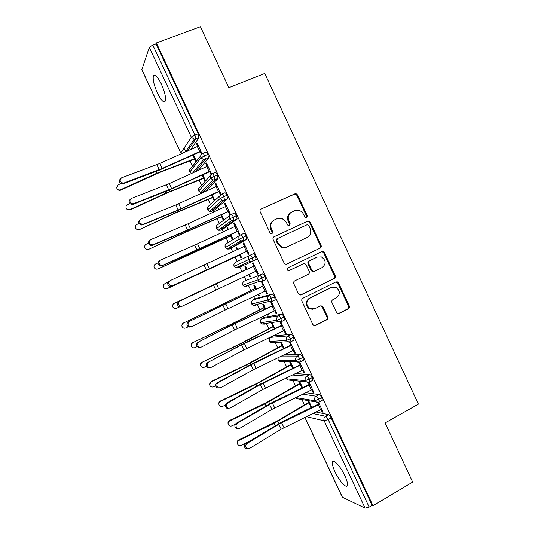 <?xml version="1.0" encoding="UTF-8"?>
<svg xmlns="http://www.w3.org/2000/svg" width="535" height="535" viewBox="0 0 535 535"><rect width="100%" height="100%" fill="white"/><g stroke="black" fill="none" stroke-linecap="round" stroke-linejoin="round"><path stroke-width="0.8" d="M306.662 217.745L307.311 215.779L297.62 194.967L296.109 193.717L294.865 193.837L261.174 208.998C260.084 209.633 259.756 210.583 260.204 211.84L270.075 232.959L270.964 233.782L272.041 233.741L272.716 231.742L271.439 229.013C270.008 224.994 271.031 221.958 274.508 219.905L277.324 218.614L281.898 218.34L286.265 222.192L287.529 224.907L288.459 225.743L289.475 225.683L290.137 223.704L288.873 220.995C287.449 217.003 288.452 213.993 291.883 211.967L294.658 210.696L298.938 210.369C300.991 210.984 302.509 212.281 303.485 214.267L304.743 216.963L305.712 217.812L306.662 217.745M306.348 217.845L306.608 216.153L296.945 195.395L295.44 194.151L294.197 194.272L261.174 208.998M271.787 233.828L272.094 232.076L270.824 229.354L271.439 229.013M289.188 225.777L289.475 224.058L288.211 221.356L288.873 220.995M335.01 471.796C332.944 467.289 332.095 464.092 332.456 462.213C333.118 458.395 340.655 466.473 344.894 475.755C346.961 480.283 347.81 483.473 347.442 485.325C346.687 489.171 339.103 480.798 335.01 471.796M157.43 93.07C154.127 85.6 152.756 79.976 153.318 76.191C154.702 73.609 157.37 76.211 161.316 83.988C164.64 91.552 166.011 97.169 165.422 100.854C163.991 103.389 161.329 100.794 157.43 93.07M336.555 312.413L337.552 313.45L339.277 313.45L348.392 308.815C349.429 308.14 349.723 307.19 349.281 305.953L338.595 282.995L337.471 281.898L335.88 281.938L302.87 298.262C301.793 298.938 301.486 299.908 301.927 301.158L312.814 324.457L313.731 325.447L315.583 325.487L326.805 319.79C327.855 319.107 328.162 318.144 327.714 316.894L323.093 306.99L322.09 305.946L320.345 305.946L314.781 308.735L309.986 308.688C305.853 305.137 305.806 301.646 309.859 298.202L331.58 287.429L335.913 287.335C340.327 290.746 340.501 294.263 336.448 297.875L332.864 299.674C331.814 300.342 331.513 301.299 331.954 302.542L336.555 312.413M156.374 42.94L373.002 505.762L412.679 482.082L385.1 422.917L418.403 404.112L264.778 73.449L228.826 87.68L200.424 26.75L156.374 42.94L156.066 43.803L152.796 45.007L194.961 135.061L198.171 133.75L156.066 43.803M320.164 248.173C321.214 247.531 321.515 246.588 321.074 245.351L310.34 222.286L308.962 221.082L307.592 221.176L274.114 236.704C273.031 237.353 272.71 238.309 273.158 239.56L284.092 262.966L285.222 264.076L286.887 264.056L319.422 248.461C320.472 247.819 320.773 246.882 320.338 245.645L309.625 222.64L308.26 221.443L306.889 221.537L273.806 236.878M324.484 252.674L335.198 275.685C335.639 276.923 335.338 277.872 334.295 278.528L301.252 294.805L299.486 294.798L298.47 293.748L293.802 283.757C293.354 282.507 293.668 281.544 294.745 280.875L308.294 274.288C309.357 273.626 309.671 272.676 309.223 271.432L306.154 264.845L304.99 263.722L303.385 263.762L289.241 270.556L288.057 270.57C286.887 269.653 286.847 268.724 287.944 267.788L321.756 251.59L323.24 251.524L324.484 252.674L323.735 252.948L334.422 275.899L335.198 275.685M312.754 271.352L312.4 271.506M141.822 69.557L180.843 153.003L141.822 69.804L149.292 47.421L152.796 45.007M202.785 153.331L205.708 152.107C206.196 151.786 206.891 152.529 207.807 154.341L200.973 157.751L203.507 159.651L203.848 160.433M373.002 505.762L372.113 505.354L369.163 507.113L365.091 508.136L342.28 497.169L304.876 417.42M304.402 404.788L301.941 399.545M295.507 385.822L293.026 380.525M286.606 366.829L284.105 361.493M277.685 347.803L275.171 342.447M268.757 328.757L266.236 323.381M263.615 317.797L262.973 316.419M259.809 309.678L257.288 304.301M254.834 299.058L253.664 296.564M250.855 290.579L248.34 285.215M246.033 280.293L244.341 276.682M241.887 271.446L239.386 266.122M237.212 261.475L235.153 257.081M232.665 251.791L231.006 248.247M230.933 248.086L229.762 245.598M228.305 242.482L226.158 237.908M223.316 231.842L222.179 229.415M222.018 229.08L220.968 226.833M219.39 223.463L217.156 218.701M213.946 211.86L213.331 210.556M213.097 210.041L212.161 208.048M210.456 204.417L208.135 199.468M204.156 190.975L203.34 189.236M201.514 185.351L199.107 180.208M195.175 171.815L194.506 170.398M192.56 166.251L190.065 160.921M185.765 151.746L184.053 148.101M197.221 143.36L196.485 143.661L197.02 142.919L202.056 153.679M196.485 143.661L197.743 146.336M124.06 182.977L162.172 168.512L200.819 151.037L198.472 146.028L159.804 163.483L121.626 177.814C119.298 179.987 119.746 181.76 122.963 183.137L124.06 182.977L123.231 183.813L158.32 170.591L200.277 151.753L201.427 154.214M195.335 158.868L194.653 159.156L195.937 161.904M196.452 161.249L193.443 154.836L195.155 158.487L156.655 173.313L120.529 189.764L120.803 190.106C119.445 190.607 118.309 190.299 117.386 189.183M372.113 505.354L331.158 417.868L328.156 419.52L369.163 507.113M312.855 413.502L325.594 416.257L328.59 414.618L315.951 411.983M328.59 414.618C329.379 414.946 330.235 416.029 331.158 417.868M198.171 133.75L198.973 137.729L190.634 149.546M302.79 394.208L316.212 396.221L319.221 394.603C319.99 394.883 320.833 395.94 321.756 397.779L322.351 400.254L321.903 400.494M319.221 394.603L305.873 392.703M311.771 407.336L308.662 400.695M307.779 400.541L308.608 402.313L276.662 421.312L238.697 439.91L238.844 440.465C237.5 441.268 237.045 442.412 237.466 443.903C238.262 445.448 239.486 445.922 241.138 445.334L248.982 441.515M320.987 409.509L322.15 411.99L323.113 412.191L318.506 402.347M317.703 402.501L318.432 404.052L319.127 403.678M292.411 375.022L306.816 376.159L309.839 374.56C310.581 374.794 311.417 375.824 312.34 377.663L312.948 380.211L312.467 380.465M309.839 374.56L295.487 373.53M228.104 423.78C227.763 422.336 228.238 421.239 229.528 420.483L229.642 420.971L265.072 403.831L300.596 383.495L302.569 387.701L299.513 381.181M298.664 381.094L299.747 383.401L267.56 401.966L229.528 420.483M311.771 389.828L312.968 392.389L313.898 392.516L309.11 382.284M308.307 382.431L309.25 384.438L309.946 384.063M281.55 356.036L297.406 356.063L300.443 354.491C301.165 354.672 301.987 355.675 302.91 357.514L303.532 360.142L303.011 360.409M300.443 354.491L284.607 354.558M218.882 404.192C218.621 402.795 219.109 401.745 220.346 401.029L220.427 401.451L255.917 384.364L291.695 364.489L293.354 368.04L290.365 361.653M289.542 361.627L290.866 364.462L258.452 382.592L220.346 401.029M302.536 370.113L303.773 372.748L304.676 372.808L299.7 362.195M298.898 362.335L300.048 364.79L300.75 364.422M273.445 335.973L270.743 337.331L287.984 335.94L291.033 334.388C291.729 334.515 292.538 335.498 293.461 337.331L294.103 340.046L293.521 340.34M291.033 334.388L273.599 335.893M209.646 384.525L211.151 381.549L211.205 381.896L246.749 364.87L282.774 345.456L284.132 348.345L281.39 342.507M280.601 342.554L281.978 345.49L246.575 364.589L211.151 381.549M293.294 350.371L294.564 353.087L295.434 353.08L290.278 342.072M289.468 342.213L290.833 345.115L291.535 344.754M264.718 317.248L261.963 318.613L278.541 315.784L281.611 314.259C282.286 314.339 283.082 315.289 284.005 317.121L284.66 319.917L283.971 320.264M281.611 314.259L264.832 317.195M201.962 362.315L241.318 343.477L273.846 326.403L274.89 328.63L272.462 323.448L271.7 323.555L273.077 326.497L240.195 343.751L201.962 362.315C200.632 363.091 200.164 364.221 200.558 365.699C201.341 367.291 202.584 367.792 204.276 367.217L206.37 366.214M276.662 334.134L277.324 333.82M284.038 330.603L285.342 333.392L286.178 333.318L280.989 322.237L280.173 322.351L281.604 325.414L282.313 325.053M255.977 298.503L253.169 299.861L269.092 295.594L272.175 294.096C272.823 294.123 273.606 295.052 274.529 296.878L275.204 299.767L271.987 301.499M272.175 294.096L256.051 298.463M192.707 342.708L232.143 323.956L264.899 307.317L265.634 308.882L263.514 304.355L262.785 304.529L264.163 307.478L231.04 324.29L192.707 342.708C191.383 343.477 190.915 344.6 191.296 346.071C192.078 347.676 193.322 348.191 195.021 347.616L197.194 346.58M267.373 314.319L267.774 315.189L268.523 315.048L268.035 314.005M274.763 310.802L276.107 313.671L276.909 313.523L271.713 302.429L270.931 302.616L272.362 305.679L273.071 305.331M262.718 273.907L244.368 281.089L262.718 273.907C263.347 273.88 264.123 274.783 265.039 276.608L265.728 279.584L264.243 280.3M262.672 280.842L260.478 281.591M249.852 285.249L249.196 284.921M183.438 323.073L255.944 288.204L256.365 289.101L254.553 285.242L253.851 285.476L255.242 288.432L183.438 323.073C182.121 323.829 181.646 324.946 182.014 326.417C182.796 328.035 184.04 328.564 185.759 327.982L188.24 326.811M258.071 294.477L258.853 296.149L259.575 295.949L258.739 294.163M265.474 290.973L266.858 293.922L267.627 293.708L262.424 282.594L261.668 282.848L263.106 285.917L263.822 285.57M253.256 253.684C253.857 253.61 254.62 254.486 255.536 256.312L256.051 259.649L238.149 267.841L235.654 267.841L234.143 266.39L235.654 267.841L250.266 261.107L252.941 261.107L252.42 257.77L234.143 266.39C233.507 264.598 233.976 263.233 235.547 262.29L253.256 253.684M174.163 303.405L247.083 269.292L245.585 266.096L244.91 266.397L246.301 269.359L174.163 303.405C172.845 304.154 172.37 305.264 172.725 306.722C173.5 308.367 174.751 308.902 176.483 308.327L179.646 306.836M248.762 274.602L249.919 277.083L250.607 276.822L249.424 274.294M256.178 271.118L257.596 274.141L258.338 273.86L253.122 262.732L252.4 263.053L253.837 266.122L254.553 265.788L179.773 301.098C177.714 302.977 177.894 304.723 180.322 306.328L182.188 306.207L215.832 290.097L213.485 285.101M240.71 234.825L243.773 233.427C244.355 233.307 245.104 234.156 246.02 235.975L246.568 239.406L232.203 247.692M237.767 249.41L236.604 246.929L235.962 247.29L237.099 249.725M240.255 254.727L239.586 255.034L240.977 257.997L241.633 257.669L240.115 254.419L166.472 288.86M172.537 285.75L247.585 250.895L245.251 245.919L170.117 280.628C168.017 282.54 168.231 284.292 170.772 285.877L172.537 285.75L171.548 286.245L246.876 251.263L248.314 254.332L249.029 253.978L243.806 242.837L243.117 243.224L244.535 246.254M231.247 214.495L234.276 213.144C234.832 212.97 235.574 213.793 236.49 215.612L237.079 219.129L223.336 228.886M228.418 229.475L227.602 227.729L226.994 228.157L227.749 229.782M231.294 235.607L230.625 235.915L232.016 238.877L232.645 238.483L230.806 234.564L231.247 235.507L193.77 252.232L158.026 268.978L155.832 269.031M162.867 265.253L238.256 230.986L235.922 225.997L197.549 243.786L160.446 260.13C158.3 262.083 158.561 263.835 161.216 265.393L162.867 265.253L161.911 265.821L195.984 250.694L237.587 231.414L239.025 234.497L239.707 234.069L234.477 222.908L233.815 223.376L235.199 226.332M221.778 194.138L224.767 192.827C225.302 192.607 226.024 193.402 226.94 195.221L227.576 198.826L214.461 210.054M219.062 209.506L218.594 208.503L218.012 208.998L218.394 209.814M222.326 216.461L221.65 216.762L223.041 219.731L223.643 219.276L221.483 214.675L222.246 216.294L184.515 232.544L148.743 249.303L145.928 249.002M153.191 244.736L190.487 228.766L228.92 211.044L226.579 206.049L188.133 223.757L150.763 239.6C148.576 241.599 148.87 243.358 151.659 244.883L153.191 244.736L152.268 245.364L186.588 230.712L228.278 211.546L229.722 214.629L230.364 214.134L225.135 202.959L224.506 203.487L225.857 206.376M212.288 173.748L215.244 172.484C215.752 172.21 216.468 172.979 217.384 174.791L218.053 178.489L205.567 191.196M209.693 189.51L209.091 189.778M213.338 197.295L212.662 197.589L214.06 200.558L214.629 200.036L212.154 194.76L213.231 197.054L175.246 212.83L139.441 229.602L136.318 229.027M143.494 224.178L178.162 209.974L219.564 191.069L217.223 186.073L175.801 204.952L141.066 219.036C138.826 221.082 139.174 222.854 142.096 224.332L143.494 224.178L142.598 224.881L177.179 210.703L218.955 191.644L220.407 194.733L221.015 194.165L215.772 182.97L215.177 183.579L216.501 186.394M207.807 154.341L208.523 158.126L198.425 170.337M205.6 180.776L202.805 174.811L204.196 177.787L165.957 193.088L129.891 209.6L130.132 209.867L126.828 209.098M204.343 178.095L203.661 178.382L205.059 181.365M211.613 174.082L206.403 162.961L205.841 163.636L207.125 166.378M133.783 203.594L171.621 188.628L210.201 171.066L207.854 166.064L169.261 183.605L131.356 198.438C129.069 200.551 129.463 202.317 132.533 203.755L133.783 203.594L132.921 204.363L167.756 190.661L209.626 171.715L210.984 174.624M208.523 158.126L205.346 159.457L203.507 159.651L205.44 159.263L204.617 155.678C203.701 153.859 203.006 153.117 202.524 153.438C200.799 154.381 200.284 155.819 200.973 157.751L189.785 172.049L189.537 170.351M205.841 163.636L206.57 163.322M215.177 183.579L215.913 183.258M218.012 208.998L218.688 208.703M224.506 203.487L225.235 203.166M226.994 228.157L227.663 227.857M233.815 223.376L234.544 223.048M235.962 247.29L236.63 246.983M243.117 243.224L243.833 242.897M249.919 277.083L250.587 276.769M257.596 274.141L258.311 273.8M258.853 296.149L259.515 295.828M266.858 293.922L267.567 293.575M267.774 315.189L268.436 314.861M331.82 287.241L331.305 287.496M276.107 313.671L276.816 313.323M276.689 334.194L277.344 333.867M285.342 333.392L286.051 333.037M294.564 353.087L295.266 352.726M303.773 372.748L304.475 372.38M312.968 392.389L313.664 392.015M322.15 411.99L322.846 411.616M217.384 174.791L210.536 178.168L198.659 190.982L198.431 189.196M226.94 195.221L220.086 198.559L207.526 209.88L207.319 208.008M236.49 215.612L229.622 218.915L216.381 228.759L216.2 226.78M246.02 235.975L239.138 239.239L225.222 247.611L225.081 245.505M255.536 256.312L252.42 257.77C251.497 255.944 250.741 255.061 250.146 255.135C248.461 256.145 247.959 257.609 248.648 259.535L250.266 261.107C251.169 261.448 252.125 261.361 253.135 260.839L256.245 259.381M265.039 276.608L258.137 279.805L242.97 285.202L242.83 282.841M274.529 296.878L267.614 300.035L251.784 303.994L251.711 301.439M284.005 317.121L277.083 320.244L260.585 322.759L260.599 319.997M293.461 337.331L286.533 340.414L269.373 341.497L269.5 338.508M302.91 357.514L295.962 360.557L278.153 360.209L277.959 357.761M312.34 377.663L305.385 380.673L286.914 378.894L286.506 377.891M321.756 397.779L314.794 400.755L295.868 397.585M291.013 212.448C287.75 214.522 286.813 217.491 288.211 221.356M273.612 220.407C270.356 222.513 269.426 225.496 270.824 229.354M286.432 264.203L319.422 248.461M308.775 225.63L307.826 224.794L306.849 224.861L277.484 238.516L276.816 240.516L278.16 243.392L282.052 247.063L287.114 246.916L307.143 237.493C310.527 235.44 311.51 232.431 310.099 228.472L308.775 225.63M277.484 238.516L276.849 238.837L276.187 240.83L276.816 240.516M286.459 247.21L281.403 247.364L277.525 243.699L276.187 240.83M300.483 295.006L333.519 278.735C334.556 278.08 334.856 277.137 334.422 275.899M303.071 263.875L288.793 270.69M322.204 267.54C326.363 263.802 326.096 260.257 321.395 256.9L317.322 257.067L309.665 260.746C308.601 261.401 308.294 262.357 308.735 263.601L311.805 270.182L312.942 271.285L314.56 271.252L322.204 267.54M313.831 271.479L312.219 271.512L311.082 270.409L308.026 263.849C307.585 262.605 307.892 261.655 308.949 261.006L316.593 257.335M323.735 252.948L322.498 251.804L321.495 251.717M332.275 287.148L331.58 287.429M312.968 309.263L309.263 308.815C305.144 305.278 305.104 301.787 309.143 298.356L330.811 287.616M314.547 325.695L326.042 319.883C327.092 319.201 327.4 318.245 326.952 317.001L322.344 307.123L320.498 305.88M338.287 313.65L347.583 308.942C348.613 308.267 348.907 307.317 348.472 306.087L337.812 283.189L335.873 281.945M120.856 183.592L118.188 184.802L116.65 187.798C117.319 189.678 118.609 190.333 120.529 189.764M194.653 159.156L159.677 172.504L120.803 190.106M123.231 183.813L122.14 183.973C119.151 182.856 118.563 181.158 120.382 178.877M200.277 151.753L201.013 151.445M129.831 203.601L127.551 204.644C126.313 205.32 125.805 206.343 126.039 207.727C126.735 209.546 128.019 210.168 129.891 209.6M203.661 178.382L168.926 192.185L130.132 209.867M139.026 223.476L136.9 224.453C135.636 225.148 135.141 226.198 135.408 227.609C136.131 229.375 137.408 229.97 139.234 229.401M212.662 197.589L175.32 213.084L139.441 229.602M148.416 243.224L146.236 244.234C144.958 244.95 144.463 246.02 144.758 247.444C145.5 249.17 146.771 249.745 148.569 249.176M221.65 216.762L184.562 232.732L148.743 249.303M158.019 262.846L155.558 263.989C154.267 264.718 153.779 265.801 154.093 267.239C154.849 268.931 156.113 269.493 157.885 268.924M230.625 235.915L158.026 268.978M132.921 204.363L131.677 204.524C128.754 203.267 128.266 201.541 130.212 199.361M209.626 171.715L210.355 171.401M142.598 224.881L141.213 225.034C138.351 223.637 137.963 221.898 140.05 219.811M218.955 191.644L219.684 191.329M152.268 245.364L150.743 245.511C147.961 243.993 147.66 242.241 149.847 240.248M228.278 211.546L229.007 211.225M161.911 265.821L160.266 265.962C157.618 264.41 157.357 262.658 159.504 260.712M237.587 231.414L238.309 231.087M167.97 282.266L164.867 283.71C163.563 284.453 163.081 285.55 163.416 287.001C164.185 288.666 165.442 289.214 167.188 288.639M239.586 255.034L167.294 288.626M171.548 286.245L169.789 286.372C167.261 284.794 167.04 283.048 169.14 281.142M246.876 251.263L247.598 250.928M173.628 303.733L174.243 303.338M246.963 269.045L246.301 269.359M182.074 324.511L183.492 322.933M255.904 288.111L255.242 288.432M191.169 344.808L192.727 342.5M264.825 307.157L264.163 307.478M181.171 306.635L179.312 306.756C176.891 305.151 176.71 303.419 178.764 301.539L253.837 266.122M254.566 265.808L256.894 270.777L215.832 290.097M189.417 321.535C187.397 323.381 187.544 325.12 189.871 326.745L191.824 326.638L225.215 310.053L222.868 305.07L188.373 321.909L263.106 285.917M190.774 326.999L188.828 327.106C186.508 325.487 186.361 323.755 188.373 321.909M225.215 310.053L266.189 290.632L263.869 285.67L222.868 305.07M199.04 341.939C197.061 343.764 197.181 345.496 199.408 347.135L201.441 347.034L234.584 329.981L232.243 324.999L197.97 342.246L231.087 325.36L272.362 305.679M200.364 347.329L198.338 347.422C196.118 345.797 195.991 344.072 197.97 342.246M234.584 329.981L275.471 310.454L273.158 305.505L232.243 324.999M200.398 364.756L201.942 362.041M273.739 326.169L273.077 326.497M208.65 362.315C206.711 364.121 206.811 365.846 208.944 367.491L211.051 367.405L243.94 349.877L241.599 344.908L207.547 362.556L244.207 343.296L281.604 325.414M209.827 367.685L207.841 367.712C205.708 366.074 205.614 364.355 207.547 362.556M243.94 349.877L284.747 330.249L282.426 325.307L241.599 344.908M211.205 381.896C209.867 382.679 209.406 383.816 209.807 385.294C210.596 386.872 211.833 387.367 213.512 386.785L215.739 385.722M282.634 345.162L281.978 345.49M218.247 382.659C216.341 384.444 216.421 386.163 218.474 387.821L220.641 387.741L253.282 369.745L250.948 364.783L218.247 382.659L217.11 382.833L253.503 363.078L290.833 345.115M219.23 388.029L217.337 387.975C215.291 386.33 215.217 384.611 217.11 382.833M253.282 369.745L294.003 350.017L291.689 345.082L250.948 364.783M220.427 401.451C219.096 402.24 218.628 403.377 219.036 404.861C219.832 406.426 221.062 406.914 222.734 406.332L225.315 405.089M291.522 364.121L290.866 364.462M227.83 402.975C225.964 404.741 226.017 406.46 227.997 408.118L230.224 408.044L262.605 389.587L260.277 384.625L227.83 402.975L226.666 403.082L259.034 384.792L300.048 364.79M228.632 408.325L226.827 408.205C224.854 406.553 224.8 404.848 226.666 403.082M262.605 389.587L303.245 369.752L300.931 364.823L260.277 384.625M229.642 420.971C228.305 421.767 227.843 422.911 228.258 424.395C229.054 425.947 230.284 426.435 231.943 425.847L235.26 424.242M300.396 383.053L299.747 383.401M237.393 423.252C235.56 425.017 235.601 426.723 237.507 428.388L239.787 428.321L271.92 409.395L269.593 404.447L237.393 423.252L236.202 423.299L272.061 402.554L309.25 384.438M238.028 428.582L236.309 428.408C234.41 426.756 234.37 425.051 236.202 423.299M271.92 409.395L312.473 389.46L310.166 384.538L269.593 404.447M237.313 443.314C236.905 441.836 237.366 440.7 238.697 439.91M309.257 401.966L308.608 402.313M238.844 440.465L274.214 423.272L309.491 402.467L311.711 407.209L310.16 408.125M246.949 443.508C245.15 445.254 245.17 446.966 247.01 448.624L249.33 448.564L281.223 429.177L278.895 424.235L246.949 443.508L245.725 443.482L281.316 422.249L318.432 404.052M247.424 448.805L245.786 448.584C243.947 446.926 243.927 445.227 245.725 443.482M281.223 429.177L321.689 409.141L319.382 404.226L278.895 424.235M306.608 216.153L307.311 215.779M272.094 232.076L272.716 231.742M289.475 224.058L290.137 223.704M181.459 153.692L180.883 152.843L191.343 137.201L149.292 47.421M185.498 151.866L194.178 139.254L191.343 137.201L194.961 135.061L195.783 139.04L187.491 150.97M365.091 508.136L324.183 420.804L306.428 416.658M304.963 417.374L342.48 497.349M328.156 419.52L324.183 420.804C323.501 418.892 323.969 417.374 325.594 416.257C326.377 416.591 327.226 417.674 328.156 419.52M198.973 137.729L194.178 139.254L199.053 137.555M191.523 173.474L189.831 171.909C189.189 170.117 189.678 168.772 191.283 167.89L200.678 155.805M208.617 157.925L205.44 159.263L195.315 171.755M218.053 178.489L214.889 179.847L212.843 180.014L215.003 179.633L214.207 176.155C213.291 174.343 212.582 173.567 212.074 173.842C210.362 174.791 209.847 176.236 210.536 178.168L212.843 180.014L200.866 192.56L198.719 190.861C198.077 189.062 198.559 187.718 200.164 186.822L210.369 175.694M218.173 178.269L215.003 179.633L202.778 192.406L205.728 191.129M227.576 198.826L224.426 200.21L222.192 200.331L224.56 199.976L223.777 196.606C222.861 194.787 222.145 193.991 221.617 194.205C219.905 195.175 219.397 196.626 220.086 198.559L222.192 200.331L209.553 211.425L207.593 209.78C206.958 207.988 207.433 206.637 209.024 205.728L220.152 195.549M227.709 198.592L224.56 199.976L211.639 211.305L214.582 210.001M237.079 219.129L233.949 220.54L231.541 220.621L234.096 220.293L233.34 217.023C232.424 215.204 231.688 214.374 231.14 214.548C229.441 215.531 228.933 216.983 229.622 218.915L231.541 220.621L218.247 230.257L216.454 228.679C215.819 226.887 216.294 225.529 217.879 224.606L230.023 215.391M233.942 220.54L220.487 230.177L223.416 228.853M246.568 239.406L243.452 240.837L240.904 240.877L243.626 240.576L242.883 237.413C241.967 235.587 241.225 234.738 240.65 234.852C238.958 235.848 238.456 237.313 239.138 239.239L240.904 240.877L226.947 249.063L225.309 247.544C224.667 245.752 225.141 244.395 226.72 243.465L239.994 235.26M246.749 239.145L243.626 240.576L229.328 249.022L232.243 247.678M265.507 279.865L262.478 281.316M265.728 279.584L262.638 281.069C261.588 281.624 260.585 281.698 259.629 281.303L258.137 279.805C257.455 277.879 257.95 276.401 259.622 275.378C260.244 275.364 261.013 276.267 261.936 278.093L262.417 281.343L259.629 281.303L244.361 286.593L246.963 286.633M275.204 299.767L272.121 301.272C271.051 301.854 270.008 301.921 268.998 301.472L267.614 300.035C266.932 298.115 267.42 296.631 269.092 295.594C269.734 295.628 270.516 296.557 271.439 298.39L271.88 301.553L268.998 301.472L253.068 305.325L255.763 305.398M286.626 377.83L287.883 380.01L306.421 381.876C307.511 382.465 308.682 382.445 309.925 381.816L309.304 379.268C308.381 377.429 307.551 376.393 306.816 376.159C305.177 377.249 304.703 378.753 305.385 380.673L306.421 381.876L309.437 382.064M295.721 397.652L296.577 398.622L315.764 401.912C316.914 402.534 318.104 402.527 319.341 401.879L318.74 399.411C317.81 397.565 316.967 396.502 316.212 396.221C314.58 397.324 314.112 398.836 314.794 400.755L315.764 401.912L318.887 402.119M202.604 192.473L200.866 192.56L198.659 190.982M211.512 211.352L209.553 211.425L207.526 209.88M220.407 230.21L218.247 230.257L216.381 228.759M237.232 218.882L233.949 220.54M229.288 249.036L226.947 249.063L225.222 247.611M244.368 281.089C242.796 282.045 242.335 283.416 242.97 285.202L244.361 286.593L242.87 285.229M251.677 304L253.068 305.325L251.784 303.994C251.149 302.208 251.611 300.83 253.169 299.861L253.095 299.901M284.66 319.917L281.33 321.729L278.361 321.615C279.43 322.11 280.507 322.057 281.591 321.448L280.928 318.653C280.006 316.82 279.21 315.864 278.541 315.784C276.883 316.834 276.394 318.318 277.083 320.244L278.361 321.615L261.775 324.029L260.585 322.759C259.95 320.973 260.411 319.589 261.963 318.613L261.842 318.673M294.103 340.046L290.766 341.878L287.716 341.731C288.84 342.266 289.95 342.226 291.047 341.597L290.398 338.889C289.475 337.057 288.673 336.067 287.984 335.94C286.332 337.003 285.844 338.495 286.533 340.414L287.716 341.731L270.483 342.714L269.373 341.497C268.737 339.712 269.192 338.321 270.743 337.331L270.583 337.418M263.862 323.728L264.551 324.136L261.775 324.029L260.465 322.745M278.033 357.728L278.153 360.209L279.183 361.372L278.019 360.162M297.406 356.063C295.761 357.139 295.28 358.637 295.962 360.557L297.072 361.814L300.182 361.994L300.496 361.72L299.861 359.092C298.938 357.253 298.115 356.243 297.406 356.063M272.81 342.581L273.325 342.848M269.245 341.47L270.483 342.714L273.325 342.855M286.773 378.827L287.883 380.01L290.659 380.291M312.948 380.211L309.591 382.077M295.648 397.692L296.577 398.622L299.072 399.05M322.351 400.254L318.98 402.139M294.197 194.272L294.865 193.837M296.945 195.395L297.62 194.967M306.889 221.537L307.592 221.176M309.625 222.64L310.34 222.286M320.338 245.645L321.074 245.351M277.525 243.699L278.16 243.392M333.519 278.735L334.295 278.528M300.556 294.972L301.252 294.805M302.69 264.009L303.385 263.762M308.949 261.006L309.665 260.746M308.026 263.849L308.735 263.601M311.082 270.409L311.805 270.182M309.143 298.356L309.859 298.202M322.344 307.123L323.093 306.99M326.952 317.001L327.714 316.894M326.042 319.883L326.805 319.79M314.847 325.574L315.583 325.487M337.812 283.189L338.595 282.995M348.472 306.087L349.281 305.953M347.583 308.942L348.392 308.815M338.488 313.557L339.277 313.45M155.819 171.534L156.655 173.313M159.771 170.023L160.553 171.681M192.854 155.103L194.553 158.728M199.675 151.539L197.321 146.523M162.172 168.512L159.804 163.483M159.243 169.729L156.875 164.693M165.275 191.637L165.957 193.088M169.2 190.079L169.836 191.423M202.217 175.079L203.601 178.035M174.718 211.713L175.246 212.83M178.616 210.101L179.105 211.144M211.566 195.028L212.629 197.308M184.147 231.755L184.515 232.544M188.012 230.097L188.36 230.832M220.901 214.943L221.65 216.555M193.556 251.771L193.77 252.232M197.402 250.059L197.602 250.487M230.217 234.832L230.659 235.774M209.058 171.575L206.711 166.566M171.621 188.628L169.261 183.605M168.712 189.865L166.345 184.836M218.427 191.577L216.087 186.581M181.064 208.71L178.703 203.695M178.162 209.974L175.801 204.952M227.783 211.559L225.442 206.563M190.487 228.766L188.133 223.757M187.598 230.05L185.244 225.034M237.125 231.501L234.791 226.519M199.896 248.788L197.549 243.786M197.027 250.092L194.673 245.083M246.454 251.423L244.12 246.448M209.299 268.784L206.951 263.788M206.436 270.108L204.082 265.113M219.163 306.221L219.37 306.655M222.948 304.402L223.142 304.81M255.362 288.485L255.784 289.375M228.371 325.802L228.733 326.564M232.143 323.956L232.478 324.665M264.323 307.605L265.052 309.156M178.764 301.539L179.773 301.098M255.77 271.312L253.436 266.343M218.681 288.746L216.334 283.757M265.066 291.167L262.745 286.205M228.05 308.682L225.71 303.699M274.355 310.995L272.034 306.047M237.406 328.584L235.066 323.615M237.567 345.349L238.075 346.433M241.318 343.477L241.793 344.486M273.271 326.698L274.308 328.905M283.63 330.797L281.31 325.848M246.749 348.459L244.415 343.497M246.749 364.87L247.411 366.281M250.487 362.971L251.102 364.281M282.206 345.757L283.55 348.626M292.886 350.572L290.572 345.63M256.078 368.307L253.744 363.352M255.917 384.364L256.733 386.096M259.635 382.438L260.391 384.05M291.127 364.796L292.779 368.321M302.135 370.314L299.821 365.378M265.393 388.122L263.066 383.174M265.072 403.831L266.035 405.878M268.777 401.879L269.673 403.785M300.035 383.802L301.994 387.982M311.363 390.028L309.056 385.1M274.689 407.911L272.368 402.969M274.214 423.272L275.331 425.639M277.899 421.286L278.936 423.493M308.929 402.788L311.156 407.53M320.585 409.71L318.278 404.794M283.978 427.672L281.657 422.73M332.456 462.213L333.927 461.377M153.318 76.191L155.404 75.402M180.843 153.003L181.345 153.746M191.456 173.507L189.778 172.049M203.507 159.651L192.821 172.885M233.955 264.196L234.049 266.43M303.532 360.142L300.496 361.72C299.346 362.376 298.202 362.402 297.072 361.814L279.183 361.372M295.44 194.151L296.109 193.717M308.26 221.443L308.962 221.082M281.403 247.364L282.052 247.063M312.219 271.512L312.942 271.285M322.498 251.804L323.24 251.524M309.263 308.815L309.986 308.688M321.341 306.08L322.09 305.946M336.689 282.092L337.471 281.898M122.963 183.137L122.14 183.973M132.533 203.755L131.677 204.524M142.096 224.332L141.213 225.034M151.659 244.883L150.743 245.511M161.216 265.393L160.266 265.962M170.772 285.877L169.789 286.372M180.322 306.328L179.312 306.756M189.871 326.745L188.828 327.106M199.408 347.135L198.338 347.422M208.944 367.491L207.841 367.712M218.474 387.821L217.337 387.975M227.997 408.118L226.827 408.205M237.507 428.388L236.309 428.408M247.01 448.624L245.786 448.584"/></g></svg>
